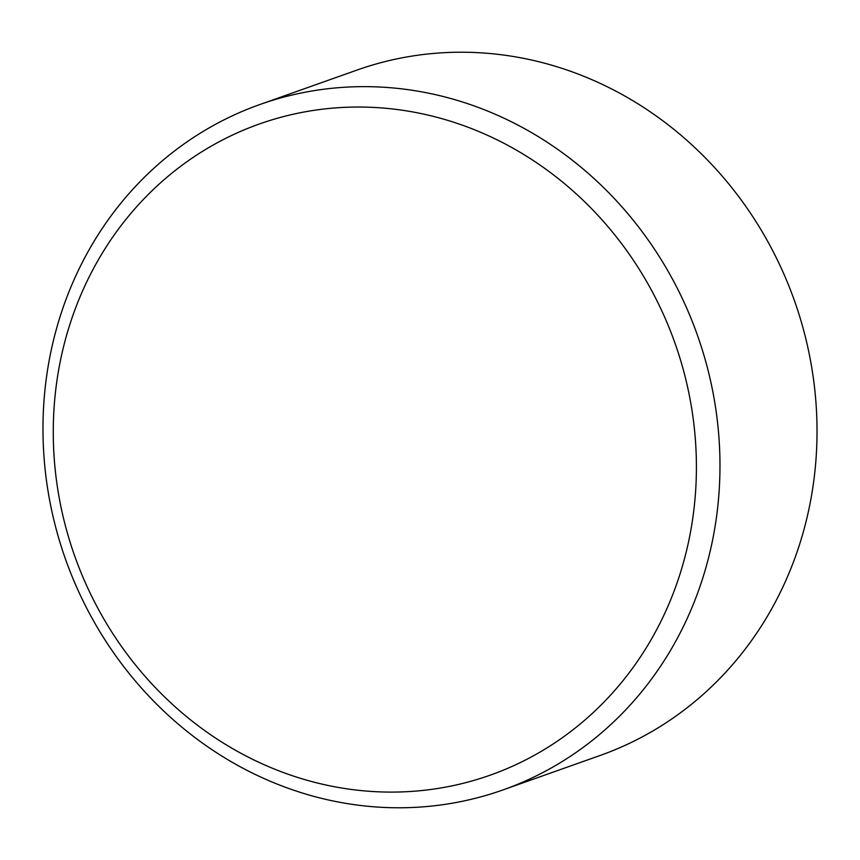 <?xml version="1.0" encoding="UTF-8"?>
<svg xmlns="http://www.w3.org/2000/svg" width="860" height="860" viewBox="0 0 860 860"><rect width="100%" height="100%" fill="white"/><g stroke="black" fill="none" stroke-linecap="round" stroke-linejoin="round"><path stroke-width="1.29" d="M696.385 462.669A345.44 318.447 -109.5 0 0 370.649 107.285A345.44 318.447 -109.5 0 0 53.288 436.461A345.44 318.447 -109.5 0 0 379.013 791.845A345.44 318.447 -109.5 0 0 696.385 462.669M43 433.418A363.619 335.207 70.5 0 1 259.913 104.511A363.619 335.207 70.5 0 1 719.949 461.003A363.619 335.207 70.5 0 1 503.035 789.91A363.619 335.207 70.5 0 1 43 433.418M259.913 104.511L356.964 70.09A363.619 335.207 70.5 0 1 817 426.581A363.619 335.207 70.5 0 1 600.087 755.488L503.035 789.91"/></g></svg>
